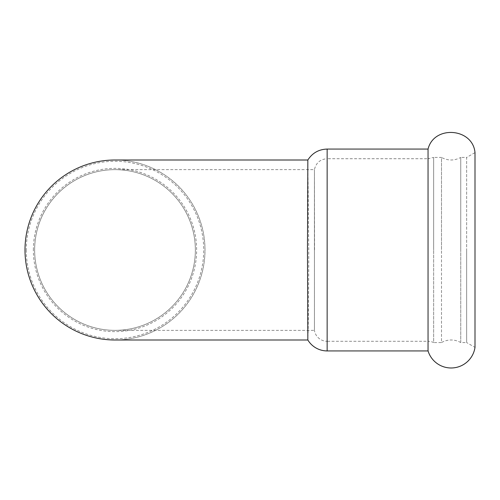 <?xml version="1.0" encoding="UTF-8"?>
<svg xmlns="http://www.w3.org/2000/svg" width="500" height="500" viewBox="0 0 500 500"><rect width="100%" height="100%" fill="white"/><g stroke="black" fill="none" stroke-linecap="round" stroke-linejoin="round"><path stroke-width="0.38" stroke-dasharray="2.5 1.88" d="M428.05 350.931L428.05 341.287A12.856 12.856 0 0 1 433.656 342.569L433.656 250L433.656 342.569L441.5 342.569L441.5 250L441.5 342.569A19.288 19.288 0 0 1 460.744 342.569L466.65 342.569L466.65 250L466.65 342.569L475 347.394L475 152.606L466.65 157.431L466.65 250L466.65 157.431L460.744 157.431L460.744 250L460.744 157.431C454.331 160.844 447.919 160.844 441.5 157.431L441.5 250L441.5 157.431L433.656 157.431L433.656 250L433.656 157.431L428.05 158.713L428.05 250L428.05 149.069M460.744 342.569L460.744 250L460.744 342.569M195.356 250A80.356 80.356 0 0 0 115 169.644A80.356 80.356 0 0 0 34.644 250A80.356 80.356 0 0 0 115 330.356A80.356 80.356 0 0 0 195.356 250A80.356 80.356 0 0 1 115 330.356A80.356 80.356 0 0 1 34.644 250A80.356 80.356 0 0 1 115 169.644A80.356 80.356 0 0 1 195.356 250A80.356 80.356 0 0 1 115 330.356A80.356 80.356 0 0 1 34.644 250A80.356 80.356 0 0 1 115 169.644A80.356 80.356 0 0 1 195.356 250M33.356 250A81.644 81.644 0 0 1 155.819 179.294A81.644 81.644 0 0 1 155.819 320.706A81.644 81.644 0 0 1 33.356 250M26.288 250A88.713 88.713 0 0 0 159.356 326.831A88.713 88.713 0 0 0 159.356 173.169A88.713 88.713 0 0 0 26.288 250M25 250A90 90 0 0 1 115 160A90 90 0 0 1 205 250A90 90 0 0 1 115 340A90 90 0 0 1 25 250M307.85 160L308.75 250C308.738 298.556 308.075 341.725 307.844 339.994L307.844 340M327.144 350.931L327.144 341.287A12.856 12.856 0 0 1 314.431 330.356L314.431 169.706L314.431 330.356L115 330.356M327.144 149.069L327.144 341.287L428.05 341.287L428.05 158.713L327.144 158.713L327.144 250L327.144 158.713C320.219 159.231 315.981 162.875 314.431 169.644L115 169.644M314.538 250L314.431 169.706L314.394 250M115.006 160A90 90 0 0 1 205 250A90 90 0 0 1 115.006 340A90 90 0 0 0 205 250A90 90 0 0 0 115.006 160"/><path stroke-width="0.75" d="M475 250L475 347.394A24.137 24.137 0 0 1 428.05 350.931L428.05 149.069C433.956 124.956 472.775 127.888 475 152.606L475 250M307.844 160.006C312.362 152.981 318.794 149.338 327.144 149.069L327.144 350.931A22.5 22.5 0 0 1 307.844 339.994L307.475 250L307.844 160.006L115 160A90 90 0 0 1 115.006 160A90 90 0 0 0 25 250A90 90 0 0 1 115 160M115.006 340A90 90 0 0 1 25 250A90 90 0 0 0 115 340A90 90 0 0 1 115 340L307.85 340M327.144 350.931L428.05 350.931M327.144 149.069L428.05 149.069"/></g></svg>
